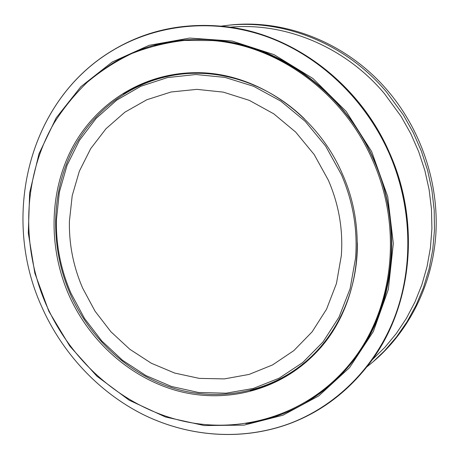 <?xml version="1.0" encoding="UTF-8"?>
<svg xmlns="http://www.w3.org/2000/svg" width="459" height="459" viewBox="0 0 459 459"><rect width="100%" height="100%" fill="white"/><g stroke="black" fill="none" stroke-linecap="round" stroke-linejoin="round"><path stroke-width="0.69" d="M226.006 25.526L228.616 25.211C284.93 18.435 347.572 42.83 388.337 91.439C421.614 130.884 439.12 184.088 435.803 234.87C432.229 285.664 408.43 331.949 373.029 361.841L370.551 363.889M250.235 390.483C275.377 384.275 297.421 371.555 316.366 352.317M196.905 72.7C169.899 73.09 145.463 80.222 123.597 94.101M187.708 73.538L188.138 73.509C204.628 72.413 221.169 74.232 237.762 78.954M340.085 318.477C332.115 333.573 322.109 346.671 310.083 357.762L309.211 358.554M68.626 294.42C89.235 341.203 130.281 378.193 178.379 391.102C226.419 403.719 279.812 390.506 315.918 352.787C357.55 310.227 370.126 235.622 342.437 174.07C316.314 112.88 254.441 71.874 195.758 72.694C143.133 72.889 96.493 102.988 72.683 147.052C49.05 191.363 48.138 247.143 68.626 294.42M357.372 242.765C357.945 288.132 339.43 330.956 309.383 358.399C272.52 392.032 220.922 402.187 174.959 388.664C128.95 374.831 90.033 338.845 70.164 293.754C50.415 248.176 50.605 194.645 72.126 151.229C93.848 108.054 137.017 77.158 187.186 73.572C227.939 70.675 271.906 86.906 304.426 118.812M46.032 304.351C71.38 361.921 122.782 407.11 182.894 421.069C242.857 434.69 309.314 414.351 350.894 362.599C392.898 311.173 403.415 229.024 372.806 160.725C343.762 92.988 277.936 45.51 212.746 40.576L184.667 40.415C166.273 42.549 148.664 46.91 131.853 53.514C115.657 61.276 100.768 70.875 87.187 82.31C74.461 94.64 63.376 108.307 53.938 123.299C22.818 177.151 20.833 246.196 46.032 304.351M355.576 258.004C357.762 229.443 353.028 201.621 341.37 174.552L325.655 146.117L305.16 121.308L280.81 101.129L253.689 86.332L224.967 77.399L195.838 74.513L167.426 77.588L140.764 86.298L116.747 100.131L96.109 118.416L79.418 140.385L67.089 165.223L59.372 192.063L56.394 220.039C55.975 245.422 60.858 269.863 71.042 293.37L84.513 318.466L101.812 340.98L122.473 360.229L145.933 375.582L171.54 386.489L198.535 392.479L226.086 393.197L253.282 388.446L279.152 378.182L302.705 362.57L322.964 342.001L339.017 317.106L350.085 288.751L355.576 258.004M351.588 361.732L352.03 361.176C393.851 309.968 404.327 228.226 373.873 160.277C344.979 92.89 279.474 45.653 214.56 40.736L212.746 40.576M306.629 401.682C327.634 389.301 345.449 372.559 360.068 351.456M227.744 41.706L227.331 41.637C202.115 37.69 177.834 39.009 154.494 45.596M245.8 423.582C258.279 421.804 270.46 418.614 282.348 414.007C313.48 401.837 339.264 381.177 359.684 352.024C395.618 300.484 402.589 224.095 374.051 160.185C346.832 96.941 287.558 50.817 226.459 41.488C184.552 35.452 146.656 42.687 112.771 63.199L96.602 74.421M282.882 415.24L318.741 395.91L349.557 367.636L373.328 331.553L388.337 289.399L393.329 243.494L387.717 196.59L371.675 151.613L346.172 111.422L312.9 78.478L274.063 54.644L232.145 41.058L189.687 38.068L149.043 45.343L112.237 61.982L80.899 86.665L56.222 117.825L38.992 153.771L29.651 192.763L28.309 233.097L34.832 273.134L48.849 311.3L69.791 346.12L96.895 376.185L129.174 400.202L165.452 416.996L204.295 425.556L244.062 425.12L282.882 415.24M370.78 361.744L371.073 361.342C411.889 306.692 420.949 223.091 389.748 153.34C360.08 84.307 294.311 34.867 227.716 26.846M175.005 74.926L173.072 74.846M175.361 74.874L173.525 74.765M221.393 26.117L226.321 25.492C282.778 18.699 345.61 43.18 386.518 91.978L403.341 114.968L413.261 132.628L421.391 151.206L427.633 170.484L431.913 190.221L434.197 210.182L434.466 230.125L432.739 249.816L429.056 269.031L423.485 287.546L416.124 305.16L407.081 321.696L396.484 336.992L384.487 350.9L373.029 361.841M372.22 359.753L384.889 347.337L396.329 333.498L406.393 318.351L414.947 302.039L421.873 284.723L427.059 266.564L430.427 247.768L431.913 228.53L431.477 209.074L429.113 189.619L424.827 170.392L418.671 151.619L410.702 133.517L401.023 116.305L384.367 93.544C344.939 46.52 284.913 22.124 230.148 27.184M341.324 255.663C343.223 229.844 338.908 204.714 328.386 180.272L314.203 154.58L295.716 132.129L273.753 113.821L249.266 100.343L223.292 92.127L196.894 89.362L171.092 91.989L146.823 99.746L124.905 112.174L106.023 128.698L90.704 148.624L79.35 171.213L72.212 195.672L69.412 221.215C68.97 244.406 73.406 266.754 82.718 288.246L95.042 311.185L110.889 331.737L129.805 349.27L151.275 363.218L174.672 373.058L199.304 378.388L224.394 378.899L249.105 374.412L272.554 364.928L293.846 350.613L312.114 331.846L326.538 309.211L336.453 283.49L341.324 255.663M389.255 153.547C364.785 98.025 317.628 54.369 264.723 35.945C211.662 17.775 155.498 24.62 112.185 50.765C27.62 101.37 1.073 217.291 41.557 306.365C62.137 353 98.576 392.296 143.604 414.764C188.718 436.842 241.841 441.179 289.686 423.514C335.208 406.313 374.355 368.6 394.189 318.322C413.737 267.976 412.417 206.716 389.255 153.547M289.927 423.502C322.08 411.419 349.087 390.758 370.947 361.514C411.786 306.83 420.851 223.183 389.628 153.386C359.919 84.261 294.035 34.769 227.354 26.8C184.977 21.98 146.679 29.898 112.466 50.547M226.321 25.492L228.616 25.211M366.936 366.816L371.245 363.31M187.186 73.572L188.138 73.509M309.383 358.399L310.083 357.762M352.03 361.176L350.894 362.599M359.684 352.024L359.959 351.617M227.331 41.637L226.459 41.488M227.354 26.8C184.925 21.975 146.582 29.904 112.317 50.593C27.638 101.244 1.05 217.239 41.557 306.365C62.143 353.017 98.599 392.325 143.656 414.804C188.792 436.882 241.962 441.231 289.858 423.559C322.046 411.459 349.075 390.775 370.947 361.514L371.073 361.342"/></g></svg>
